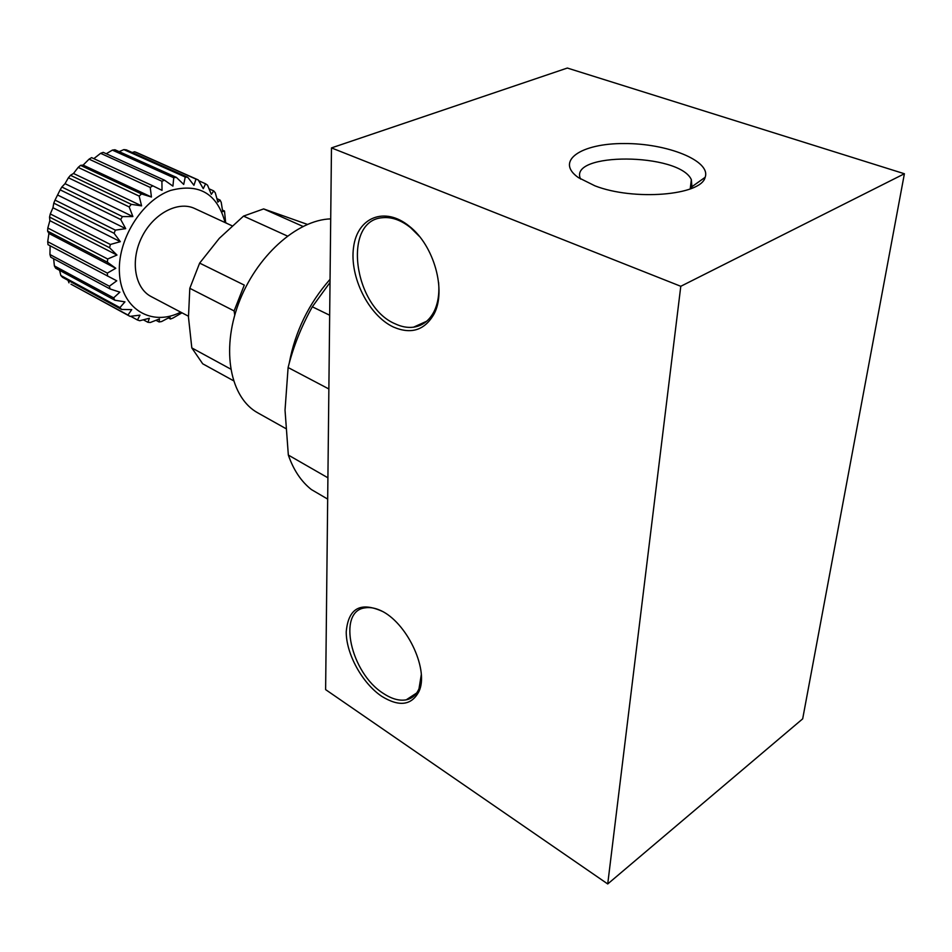 <?xml version="1.0" encoding="UTF-8"?>
<svg xmlns="http://www.w3.org/2000/svg" width="952" height="952" viewBox="0 0 952 952"><rect width="100%" height="100%" fill="white"/><g stroke="black" fill="none" stroke-linecap="round" stroke-linejoin="round"><path stroke-width="1.43" d="M47.719 241.713L48.921 233.454L47.6 231.11L47.826 228.004L107.683 259.003L107.397 262.205L115.775 268.285L107.338 273.105L47.719 241.713L48.017 244.664L116.763 280.816L109.361 286.231L110.123 288.98L119.869 292.157L113.621 297.869L114.859 300.225L124.95 301.867L119.916 307.591L121.57 309.459L131.745 309.614L127.973 315.041L129.984 316.362L140.004 315.136L137.445 319.991L139.718 320.741L149.357 318.254L147.953 322.312L150.404 322.466L159.46 318.92L159.103 321.966L161.626 321.538L169.92 317.135L170.468 319.027L172.99 318.027L181.999 312.815M107.338 273.105L107.588 276.139M110.123 288.98L50.753 257.195L49.944 254.517L109.361 286.231M114.859 300.225L55.656 268.214L54.383 265.905L113.621 297.869M121.57 309.459L62.511 277.318L60.821 275.473L119.916 307.591M129.984 316.362L71.007 284.196L127.973 315.041M130.662 316.29L137.445 319.991M143.371 319.824L147.953 322.312M155.997 320.3L159.103 321.966M168.433 317.944L170.468 319.027M226.874 223.399L225.636 222.53L224.493 211.011L222.697 211.63L221.233 202.383L220.067 200.087L217.877 202.121L215.283 192.78L213.7 190.9L211.332 194.375L207.536 185.188L205.584 183.795L203.264 188.674L198.242 179.928L195.993 179.107L193.946 185.307L187.722 177.262L185.247 177.036L183.712 184.426L176.346 177.346L173.74 177.738L172.931 186.128L164.553 180.214L161.911 181.225L162.03 190.364L152.796 185.819L150.226 187.425L151.439 197.028L141.55 193.958L139.159 196.1L141.586 205.87L131.293 204.347L129.174 206.929L132.887 216.556L122.439 216.58L120.702 219.507L125.7 228.647L115.37 230.134L114.073 233.288L120.321 241.665L110.384 244.474L109.575 247.722L116.965 255.053L107.683 259.003M222.47 210.083L224.493 211.011M216.949 198.682L220.067 200.087M209.059 188.817L213.7 190.9M198.718 180.737L205.584 183.795M132.173 152.475L134.613 151.773L136.874 152.618L198.242 179.928M134.613 151.773L195.993 179.107M119.155 151.642L123.843 149.607L126.319 149.857L187.722 177.262M123.843 149.607L185.247 177.036M106.279 153.748L112.36 150.107L114.966 149.761L176.346 177.346M112.36 150.107L173.74 177.738M93.82 158.651L100.614 153.32L103.233 152.368L164.553 180.214M100.614 153.32L161.911 181.225M141.55 193.958L80.527 165.362L83.145 165.101L89.071 159.151L91.606 157.627L152.796 185.819M89.071 159.151L150.226 187.425M80.527 165.362L78.183 167.397L139.159 196.1M122.439 216.58L61.844 187.02L65.022 183.665L68.401 177.774L70.472 175.299L131.293 204.347M68.401 177.774L129.174 206.929M61.844 187.02L60.154 189.841L120.702 219.507M110.384 244.474L50.289 213.938L52.955 207.75L53.788 203.133L55.026 200.087L115.37 230.134M53.788 203.133L114.073 233.288M50.289 213.938L49.54 217.08L109.575 247.722M47.6 231.11L107.397 262.205M307.389 224.386L263.633 208.916L243.522 216.104L219.317 238.321L199.646 263.109L189.805 288.313L188.472 317.171L191.816 347.92L202.705 363.795L233.43 380.693M189.805 288.313L234.109 310.923L234.751 315.112M199.646 263.109L244.283 285.1L234.109 310.923M191.816 347.92L230.646 369.055M263.633 208.916L302.95 226.409M243.522 216.104L287.373 236.025M330.023 282.458L312.327 306.794C301.403 326.369 293.335 346.623 288.111 367.531L285.029 410.181L288.337 455.068C293.525 470.026 301.201 481.51 311.375 489.554L327.678 499.098M288.111 367.531L328.868 388.975M312.327 306.794L329.666 315.231M288.337 455.068L327.904 477.797M325.62 689.617L331.474 147.905L680.787 286.29L607.721 883.956L325.62 689.617M680.787 286.29L904.4 173.752L567.332 68.044L331.474 147.905M594.905 185.819L578.388 177.596C554.707 161.078 580.922 143.276 624.107 143.55C666.971 143.216 711.322 160.817 705.146 177.31C701.172 195.493 633.651 201.015 594.905 185.819M904.4 173.752L802.679 718.843L607.721 883.956M393.343 327C368.567 315.398 349.313 276.687 353.573 247.234C357.297 217.437 384.703 205.929 409.419 226.326C434.148 245.509 446.655 290.824 434.017 314.053C424.675 330.308 411.121 334.628 393.343 327M381.764 696.34C362.26 683.31 346.076 653.798 346.23 631.807C348.361 608.03 360.665 601.343 383.12 611.719C408.551 625.571 428.888 670.803 418.975 691.449C411.621 705.444 399.209 707.074 381.764 696.34M421.296 674.623L418.999 688.736C416.345 694.889 412.097 698.589 406.23 699.827C399.328 701.065 391.736 698.958 383.454 693.484C350.812 673.314 336.865 611.303 364.878 607.876C370.411 606.9 376.564 608.221 383.335 611.838M438.598 282.446C439.526 293.692 438.027 303.355 434.112 311.411C429.352 320.61 422.498 325.858 413.537 327.179C407.646 327.928 401.542 326.822 395.258 323.858C353.501 306.651 342.054 220.34 382.549 217.71C391.748 216.794 401.113 220.126 410.657 227.73L419.475 236.477M580.589 179.059C567.523 151.927 679.442 152.629 691.342 179.654L691.926 186.699L690.878 188.71M330.713 218.877C296.834 219.829 255.802 256.623 238.488 303.759C220.935 350.848 230.491 398.055 257.873 412.906L285.648 428.471M330.058 279.293C308.757 303.581 295.156 331.522 289.253 363.105M68.984 282.863L68.008 280.305M60.821 275.473L59.607 270.356M54.383 265.905L53.633 258.73M49.944 254.517L50.123 245.783M47.826 228.004L49.873 220.662L49.54 217.08M55.026 200.087L60.154 189.841M70.472 175.299L73.494 173.478L78.183 167.397M225.089 222.566C217.318 193.553 199.087 182.867 170.408 190.483C141.36 200.67 116.894 240.606 119.5 274.009C121.677 307.567 148.988 325.286 176.608 314.029L180.797 312.185M232.098 225.814L194.72 208.524C178.131 200.539 153.331 213.581 141.812 237.167C130.067 260.634 134.767 288.254 151.189 296.584L188.436 316.219M48.921 233.454L115.775 268.285M49.873 220.662L116.965 255.053M52.955 207.75L120.321 241.665M58.072 195.243L125.7 228.647M65.022 183.665L132.887 216.556M73.494 173.478L141.586 205.87M83.145 165.101L151.439 197.028M418.999 688.736L418.975 691.449M406.23 699.827L416.643 693.02M410.657 227.73L409.419 226.326M434.112 311.411L434.017 314.053M413.537 327.179L426.651 321.252M691.926 186.699L705.146 177.31M691.342 179.654L690.212 188.96"/></g></svg>
